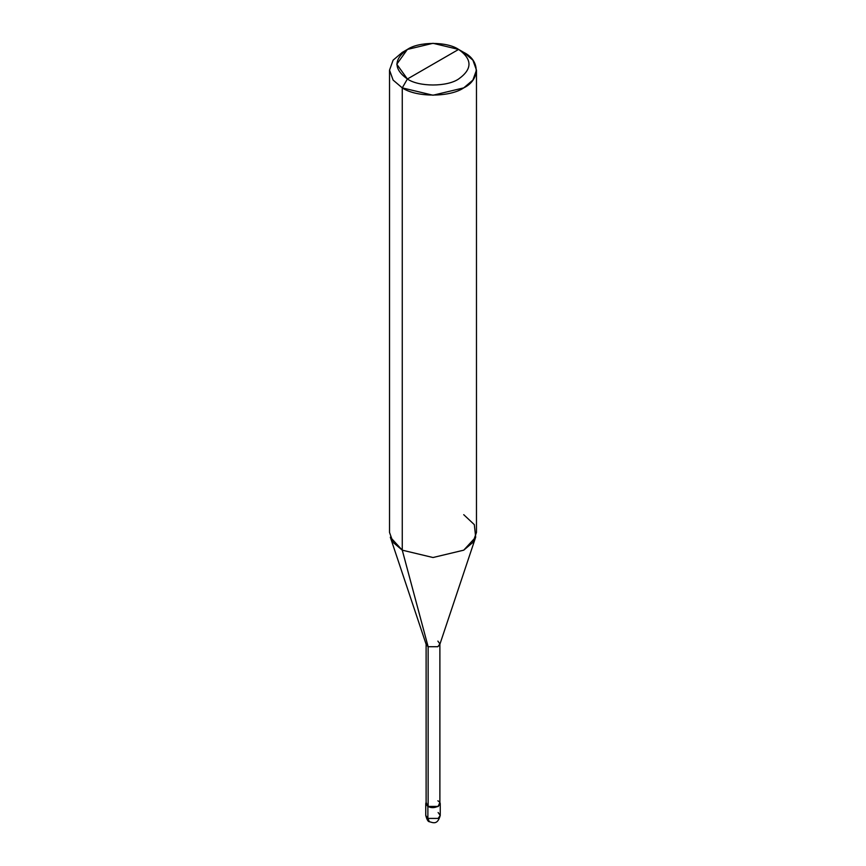 <?xml version="1.0" encoding="UTF-8"?>
<svg xmlns="http://www.w3.org/2000/svg" width="866" height="866" viewBox="0 0 866 866"><rect width="100%" height="100%" fill="white"/><g stroke="black" fill="none" stroke-linecap="round" stroke-linejoin="round"><path stroke-width="1.3" d="M425.758 803.626L425.758 815.458C426.895 819.669 428.096 821.758 429.374 821.726C432.892 822.548 437.46 825.417 440.242 815.458L438.12 818.413L427.88 818.413L427.88 806.582L426.115 802.317L425.758 803.626L427.88 806.582L438.12 806.582L440.242 803.626L439.885 802.317L438.12 806.582L427.88 806.582L427.88 818.413L429.374 821.726L425.758 815.458L427.88 818.413L438.12 818.413L440.242 815.458L438.12 812.503M428.129 800.812L428.129 646.718L402.268 550.17L402.268 87.877L407.388 79.001C418.917 86.979 447.083 86.979 458.612 79.001C472.435 69.139 472.435 59.289 458.612 49.427L407.388 79.001C393.565 69.139 393.565 59.289 407.388 49.427C418.917 41.449 447.083 41.449 458.612 49.427C472.435 59.289 472.435 69.139 458.612 79.001C447.083 86.979 418.917 86.979 407.388 79.001L458.612 49.427L433 43.3L407.388 49.427L396.78 64.214L407.388 79.001L402.268 87.877L402.268 550.17L428.129 646.718L428.129 806.43L426.115 803.626L426.115 643.914L428.129 646.718L426.245 644.661L390.317 537.18L402.268 550.17L393.11 542.397L389.527 532.428L389.527 70.124L393.11 80.094L402.268 87.877L393.11 80.094L389.527 70.124L393.11 60.165L402.268 52.382L393.11 60.165L389.527 70.124M476.473 70.124L472.89 60.165L463.732 52.382C480.316 60.371 480.316 79.888 463.732 87.877C449.909 97.447 416.091 97.447 402.268 87.877L433 95.228L463.732 87.877L472.89 80.094L476.473 70.124L476.473 532.428L472.89 542.397L463.732 550.17L433 557.52L402.268 550.17L433 557.52L463.732 550.17L475.683 537.18L439.755 644.661L437.871 646.718L428.129 646.718L437.871 646.718L439.885 643.914L439.885 803.626L437.871 806.43L428.129 806.43C434.137 810.208 444.41 804.287 437.871 800.812M439.885 643.914L437.871 641.1M475.683 537.18L474.319 524.634L463.732 514.685M463.732 52.382L458.612 49.427L463.732 52.382M440.242 815.458L440.242 803.626M402.268 52.382L407.388 49.427"/></g></svg>
